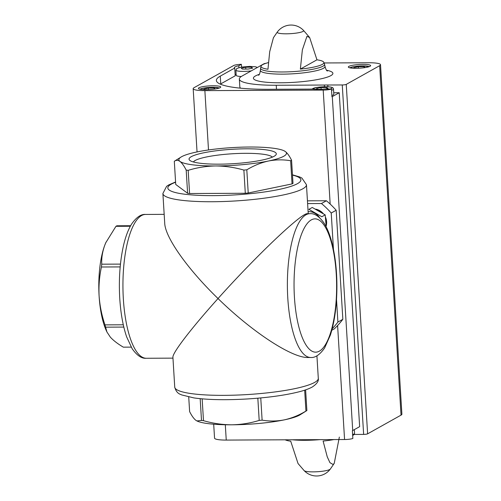 <?xml version="1.0" encoding="UTF-8"?>
<svg xmlns="http://www.w3.org/2000/svg" width="501" height="501" viewBox="0 0 501 501"><rect width="100%" height="100%" fill="white"/><g stroke="black" fill="none" stroke-linecap="round" stroke-linejoin="round"><path stroke-width="0.75" d="M106.037 242.158A53.901 17.222 89.7 0 0 105.761 242.778A53.901 17.222 89.7 0 0 104.753 245.271A53.901 17.222 89.7 0 0 99.104 295.959C99.824 305.835 101.778 315.473 104.972 324.88A61.398 19.614 89.7 0 0 105.598 327.166L106.938 332L110.37 337.179C113.489 340.58 117.816 343.905 123.346 347.162L131.193 347.124M130.629 225.719L116.89 225.788A61.398 19.614 89.7 0 0 115.95 226.314L105.817 242.659L104.753 245.271C102.436 251.709 101.434 258.015 101.747 264.19A61.398 19.614 89.7 0 0 101.434 267.002C99.386 276.427 98.609 286.084 99.104 295.959A53.901 17.222 89.7 0 0 106.162 330.297L106.932 332.006M115.95 226.314L130.341 226.245M101.747 264.19L120.459 264.102M101.434 267.002L120.184 266.914M104.972 324.88L123.29 324.792M105.598 327.166L123.816 327.078M306.881 410.544L300.162 414.765A53.901 8.899 -3.5 0 1 284.292 419.869C291.739 418.222 298.953 415.291 305.942 411.07A61.398 10.133 -3.5 0 0 306.881 410.544L305.616 389.859M188.727 397.005L189.622 411.609C191.733 415.786 193.799 418.673 195.822 420.276L196.906 420.934L201.502 420.427A61.398 10.133 -3.5 0 0 203.487 420.677C212.712 423.358 222.087 424.735 231.6 424.804C241.1 424.648 250.3 423.182 259.192 420.42A61.398 10.133 -3.5 0 0 262.117 420.145C269.457 421.391 276.853 421.297 284.292 419.869A53.901 8.899 -3.5 0 1 231.6 424.804A53.901 8.899 -3.5 0 1 197.175 421.059L196.906 420.934M305.942 411.07L304.664 390.179M201.502 420.427L200.168 398.671M203.487 420.677L202.147 398.852M259.192 420.42L257.833 398.189M262.117 420.145L260.758 397.926M186.19 170.09L187.606 193.273L175.726 184.456L174.31 161.278C176.089 159.994 177.98 160.038 179.991 161.428C182.013 163.032 184.08 165.919 186.19 170.09A61.398 10.133 -3.5 0 0 188.176 170.346C197.068 167.578 206.268 166.113 215.768 165.956C225.281 166.031 234.656 167.403 243.881 170.083A61.398 10.133 -3.5 0 0 246.805 169.814C253.813 165.593 261.034 162.662 268.461 161.015C275.919 159.581 283.309 159.487 290.636 160.74A61.398 10.133 -3.5 0 0 291.569 160.214C289.459 156.043 287.392 153.149 285.37 151.552A53.901 8.899 -3.5 0 0 284.017 150.763A53.901 8.899 -3.5 0 0 249.592 147.018A53.901 8.899 -3.5 0 0 196.906 151.96A53.901 8.899 -3.5 0 0 181.03 157.064A53.901 8.899 -3.5 0 0 179.991 161.428A53.901 8.899 -3.5 0 0 215.768 165.956A53.901 8.899 -3.5 0 0 268.461 161.015A53.901 8.899 -3.5 0 0 285.37 151.552L284.017 150.763M174.31 161.278L181.03 157.064M290.636 160.74L292.052 183.917A61.398 10.133 -3.5 0 0 292.991 183.391L291.569 160.214M187.606 193.273A61.398 10.133 -3.5 0 0 189.591 193.524L188.176 170.346M292.052 183.917L248.22 192.991A61.398 10.133 -3.5 0 1 245.302 193.267L243.881 170.083M248.22 192.991L246.805 169.814M174.736 387.116C176.678 394.425 181.212 394.293 181.544 394.894L193.956 397.926C208.034 399.854 225.776 400.199 247.181 398.971C268.217 397.644 285.664 395.214 299.523 391.682C304.896 390.285 309.167 388.72 312.33 386.972C316.876 383.923 318.861 381.042 318.298 378.336A71.912 11.867 -3.5 0 1 247.243 394.569A71.912 11.867 -3.5 0 1 174.736 387.116L172.914 357.282C172.325 352.98 191.301 328.274 218.029 298.546C252.041 331.869 292.089 358.109 308.034 357.514L310.695 357.501C315.229 357.896 319.87 354.714 324.623 347.951L330.397 335.031C334.687 321.398 336.86 305.165 336.916 286.328C336.872 271.454 335.445 257.871 332.633 245.584C330.46 236.178 327.573 228.65 323.972 222.995C319.256 216.394 314.609 213.288 310.025 213.676A71.912 22.977 89.7 0 0 287.793 298.22A71.912 22.977 89.7 0 0 310.695 357.501M308.228 213.683L306.455 184.712A71.912 11.867 -3.5 0 1 235.401 200.951A71.912 11.867 -3.5 0 1 162.894 193.492L164.723 223.327C165.267 237.555 187.687 269.194 218.029 298.546C255.942 256.092 301.79 212.549 307.363 213.689L310.025 213.676M274.103 156.293A43.712 7.214 -3.5 0 0 275.769 155.059A43.712 7.214 -3.5 0 0 232.239 149.285A43.712 7.214 -3.5 0 0 189.741 160.326A43.712 7.214 -3.5 0 0 229.596 163.883A43.712 7.214 -3.5 0 0 274.103 156.293M245.302 193.267L189.591 193.524M307.608 203.588L321.46 203.525L326.414 200.757A85.458 79.74 60.8 0 1 336.177 210.251L342.847 319.3A85.458 79.74 60.8 0 1 334.248 328.888L331.812 330.247M321.46 203.525A85.458 79.74 60.8 0 1 331.23 213.025L336.177 210.251M331.23 213.025L333.453 249.341M336.515 299.466L337.899 322.074L342.847 319.3M337.899 322.074A85.458 79.74 60.8 0 1 332.194 328.781M307.445 200.845L326.414 200.757M272.35 157.139A39.823 6.576 -3.5 0 0 232.514 153.757A39.823 6.576 -3.5 0 0 193.386 161.967M324.078 62.963L368.824 62.757A17.09 2.818 176.5 0 1 380.522 64.71A17.09 2.818 176.5 0 1 379.658 65.681L346.241 84.387A3.156 0.52 176.5 0 1 342.264 84.951L327.779 85.02L327.892 86.792M333.729 92.76L339.227 92.735L332.295 96.612A6.839 1.127 176.5 0 1 331.95 96.774L331.474 89.009A6.839 1.127 176.5 0 1 323.195 90.08L204.871 90.625A17.09 2.818 176.5 0 1 193.173 88.671A17.09 2.818 176.5 0 1 194.037 87.7L233.648 65.531A6.839 1.127 176.5 0 1 241.382 64.316L238.82 65.75A12.487 2.06 -3.5 0 0 234.399 67.61A12.487 2.06 -3.5 0 0 234.725 68.042L235.201 75.808L220.747 83.892L220.271 76.127L234.725 68.042M213.695 424.203L214.547 438.118A17.09 2.818 176.5 0 0 226.245 440.078L344.569 439.527A6.839 1.127 176.5 0 0 352.848 438.456L352.372 430.691A6.839 1.127 176.5 0 0 352.717 430.528L359.649 426.652L339.227 92.735M380.522 64.71L401.896 414.164A17.09 2.818 176.5 0 1 401.032 415.129L367.615 433.835A3.156 0.52 176.5 0 1 363.638 434.398L354.238 434.442M276.483 89.266L276.239 85.258L324.354 85.038L324.46 86.754M220.271 76.127A76.91 12.694 176.5 0 0 216.382 80.486A76.91 12.694 176.5 0 0 269.018 89.297L312.668 89.097A12.487 2.06 176.5 0 0 325.036 89.04L331.474 89.009M276.239 85.258A53.901 8.899 176.5 0 1 239.346 79.083A53.901 8.899 176.5 0 1 242.071 76.027L258.009 67.109A12.487 2.06 -3.5 0 0 259.142 66.476L263.939 63.79A3.156 0.52 176.5 0 1 265.818 63.351M238.933 67.622L238.82 65.75M241.551 67.071L241.382 64.316M220.158 87.669A11.172 1.847 -3.5 0 0 220.728 87.036A11.172 1.847 -3.5 0 0 209.462 85.878A11.172 1.847 -3.5 0 0 198.415 88.401A11.172 1.847 -3.5 0 0 207.852 89.648A11.172 1.847 -3.5 0 0 220.158 87.669M300.356 69.1A31.488 5.198 -3.5 0 0 322.3 64.391A31.488 5.198 -3.5 0 0 323.828 62.331A31.488 5.198 -3.5 0 0 316.958 59.813L300.356 69.1L302.366 49.856L306.938 36.366L309.643 37.519L316.958 59.813M277.341 31.989A13.226 2.186 -3.5 0 0 287.511 33.792A13.226 2.186 -3.5 0 0 302.973 31.431A13.226 2.186 -3.5 0 0 303.5 30.392A17.09 17.09 0 0 0 277.341 31.989L273.433 37.694L269.707 51.684L267.966 69.251A31.488 5.198 -3.5 0 1 261.059 66.17A31.488 5.198 -3.5 0 1 268.442 62.6M339.346 437.097L334.242 463.337L333.127 464.515L329.946 462.68L327.247 456.837L323.107 441.068A31.488 5.198 176.5 0 0 333.891 439.577M304.17 470.646A17.09 17.09 0 0 0 330.334 469.042A13.226 2.186 -3.5 0 1 329.771 469.487A13.226 2.186 -3.5 0 1 316.1 471.792A13.226 2.186 -3.5 0 1 304.17 470.646L298.032 463.513L290.718 441.218A31.488 5.198 176.5 0 1 285.138 439.803M370.07 66.276A11.172 1.847 -3.5 0 0 370.64 65.644A11.172 1.847 -3.5 0 0 359.374 64.485A11.172 1.847 -3.5 0 0 348.327 67.009A11.172 1.847 -3.5 0 0 357.764 68.255A11.172 1.847 -3.5 0 0 370.07 66.276M324.354 85.038A12.487 2.06 176.5 0 1 327.779 85.02M331.549 90.286A11.172 1.847 176.5 0 0 333.503 89.103L333.823 94.282A11.172 1.847 176.5 0 1 331.869 95.459M240.555 88.182A53.901 8.899 176.5 0 1 239.822 86.848L239.346 79.083M236.128 74.373A12.487 2.06 -3.5 0 0 235.144 74.906M220.315 84.143A76.91 12.694 176.5 0 1 220.747 83.892M241.257 76.521A11.172 1.847 176.5 0 1 236.184 75.294L235.871 70.115A11.172 1.847 -3.5 0 0 251.245 70.891M245.715 67.228L251.471 67.203L252.698 68.117L248.17 69.05L242.415 69.075L241.188 68.167L245.715 67.228L245.828 69.063M251.54 68.355L251.471 67.203M215.361 88.953L214.177 88.076L208.422 88.107L203.894 89.04L204.746 89.673M214.24 89.122L214.177 88.076M208.516 89.623L208.422 88.107M325.255 89.04L328.023 88.464L326.796 87.556L321.041 87.581L316.519 88.52L317.69 89.391M321.147 89.316L321.041 87.581M326.865 88.702L326.796 87.556M365.273 67.56L364.089 66.683L358.334 66.708L353.806 67.648L354.658 68.28M364.152 67.723L364.089 66.683M358.428 68.224L358.334 66.708M326.126 225.005A13.145 12.268 -119.2 0 0 325.731 218.887M321.824 212.612A13.145 12.268 -119.2 0 0 316.713 209.656M326.145 226.164A13.145 12.268 -119.2 0 0 325.544 217.296M323.151 213.476A13.145 12.268 -119.2 0 0 315.755 209.155M325.187 214.879L321.824 216.758L308.91 209.343L312.273 207.464L325.187 214.879L326.145 226.014M319.582 217.697A13.082 12.206 -119.2 0 0 308.102 211.641M146.248 358.265C141.72 358.703 137.049 355.56 132.233 348.84L126.647 336.879C122.995 326.164 120.697 313.325 119.752 298.383C118.706 279.927 119.833 262.868 123.127 247.212C125.212 237.549 128.056 229.809 131.657 223.991C136.441 217.209 141.082 214.027 145.584 214.441A71.912 22.977 89.7 0 0 123.352 298.984A71.912 22.977 89.7 0 0 146.248 358.265L172.964 358.14M294.431 297.275A66.658 21.293 89.7 0 0 329.276 336.54A66.658 21.293 89.7 0 0 322.325 222.889A66.658 21.293 89.7 0 0 294.431 297.275M175.594 182.251A66.658 11.003 -3.5 0 0 235.032 194.908A66.658 11.003 -3.5 0 0 292.484 175.106M363.638 434.398L342.264 84.951M344.569 439.527L337.599 325.531M330.172 204.07L323.195 90.08M352.717 430.528L332.295 96.612M258.485 75.2L258.478 75.206C259.249 75.188 259.881 73.597 260.382 70.434L260.595 68.036A32.064 5.292 -3.5 0 0 286.841 71.906A32.064 5.292 -3.5 0 0 322.957 66.207A32.064 5.292 -3.5 0 0 324.523 64.128L323.828 62.331M292.377 439.772A32.064 5.292 -3.5 0 0 319.889 439.64M367.615 433.835L346.241 84.387M401.032 415.129L379.658 65.681M226.245 440.078L225.306 424.76M208.504 149.962L204.871 90.625M259.286 74.355A39.829 6.576 -3.5 0 0 276.377 82.759A39.829 6.576 -3.5 0 0 330.892 75.613A39.829 6.576 -3.5 0 0 326.583 70.24M260.382 70.434A32.377 5.342 -3.5 0 0 287.718 74.042A32.377 5.342 -3.5 0 0 323.383 68.318A32.377 5.342 -3.5 0 0 325.017 66.483L324.523 64.128M256.543 67.929L255.942 68.268M219.231 88.07A9.857 1.628 -3.5 0 0 209.55 87.393A9.857 1.628 -3.5 0 0 200.031 89.247M354.332 429.626L354.558 433.378A11.172 1.847 176.5 0 1 352.61 434.555M353.067 434.411A9.857 1.628 176.5 0 1 352.66 435.4M312.43 89.097A9.857 1.628 176.5 0 1 312.925 88.533A9.857 1.628 176.5 0 1 326.865 86.779A9.857 1.628 176.5 0 1 330.096 89.015M369.143 66.677A9.857 1.628 -3.5 0 0 359.461 65.994A9.857 1.628 -3.5 0 0 349.942 67.848M318.298 378.336L316.92 355.81M145.584 214.441L164.171 214.353M162.894 193.492L166.601 186.341L168.705 184.944L175.575 181.969M306.455 184.712L301.909 178.068L299.648 176.934L292.465 174.818M260.595 68.036L261.059 66.17M309.637 37.519L303.5 30.392M330.334 469.042L334.242 463.337M197.043 151.928L193.173 88.671M325.017 66.483C325.913 69.576 326.733 71.073 327.491 70.985L327.485 70.979M257.408 67.447L255.523 66.765L249.705 66.395L241.426 67.09L236.86 68.437L235.871 70.115M219.469 87.982L212.411 87.268L204.132 87.969L199.774 89.184M354.558 433.378L354.107 434.611L352.666 435.494M333.503 89.103C333.578 88.157 332.689 87.493 330.848 87.118C327.56 86.516 322.863 86.629 316.757 87.443L311.779 89.103M369.387 66.589L362.323 65.869L354.05 66.57L349.685 67.792"/></g></svg>
